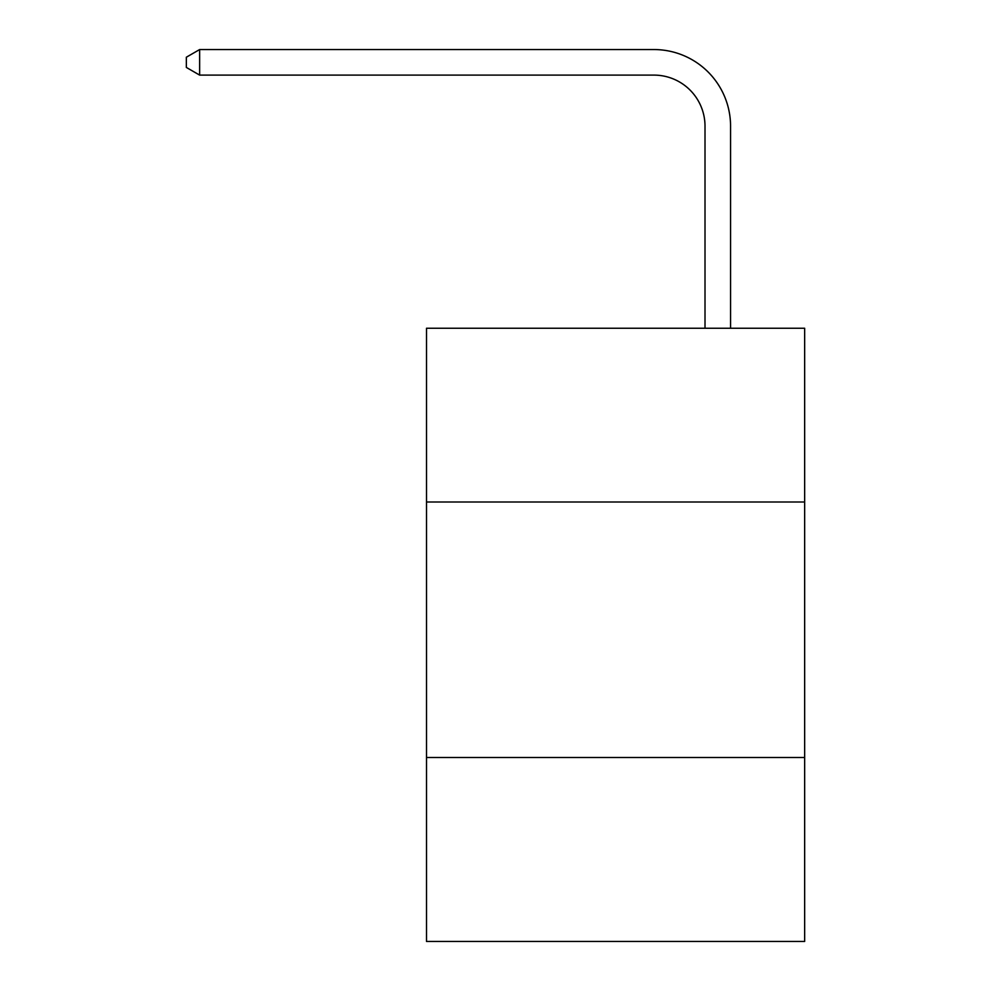 <?xml version="1.0" encoding="UTF-8"?>
<svg xmlns="http://www.w3.org/2000/svg" width="991" height="991" viewBox="0 0 991 991"><rect width="100%" height="100%" fill="white"/><g stroke="black" fill="none" stroke-linecap="round" stroke-linejoin="round"><path stroke-width="1.49" d="M804.655 501.991L804.655 328.244L426.514 328.244L426.514 501.991L804.655 501.991L804.655 941.45L426.514 941.45L426.514 501.991M804.655 757.496L426.514 757.496M705.01 328.244L705.01 126.204A51.098 51.098 0 0 0 653.911 75.105L199.637 75.105L186.345 67.438L186.345 57.218L199.637 49.55L653.911 49.55A76.654 76.654 0 0 1 730.565 126.204L730.565 328.244M705.01 126.204A51.098 51.098 0 0 0 653.911 75.105A51.098 51.098 0 0 1 705.01 126.204A51.098 51.098 0 0 0 653.911 75.105A51.098 51.098 0 0 1 705.01 126.204A51.098 51.098 0 0 0 653.911 75.105A51.098 51.098 0 0 1 705.01 126.204A51.098 51.098 0 0 0 653.911 75.105A51.098 51.098 0 0 1 705.01 126.204A51.098 51.098 0 0 0 653.911 75.105A51.098 51.098 0 0 1 705.01 126.204A51.098 51.098 0 0 0 653.911 75.105A51.098 51.098 0 0 1 705.01 126.204A51.098 51.098 0 0 0 653.911 75.105A51.098 51.098 0 0 1 705.01 126.204M199.637 49.55L653.911 49.55L199.637 49.55L653.911 49.55L199.637 49.55L653.911 49.55L199.637 49.55L653.911 49.55L199.637 49.55L653.911 49.55L199.637 49.55L653.911 49.55L199.637 49.55L653.911 49.55L199.637 49.55L199.637 75.105"/></g></svg>
